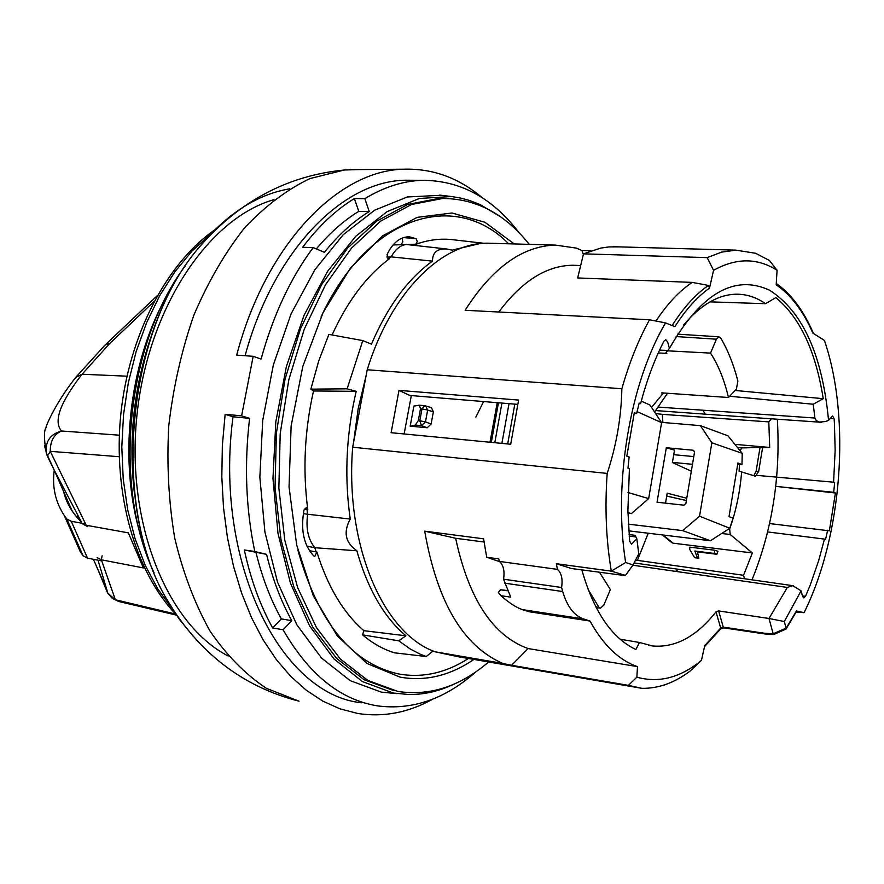 <?xml version="1.0" encoding="UTF-8"?>
<svg xmlns="http://www.w3.org/2000/svg" width="884" height="884" viewBox="0 0 884 884"><rect width="100%" height="100%" fill="white"/><g stroke="black" fill="none" stroke-linecap="round" stroke-linejoin="round"><path stroke-width="1.33" d="M357.766 169.595L344.307 170.015L309.908 178.579C286.98 189.574 265.156 206.049 244.459 228.006C224.868 252.912 207.983 282.007 193.817 315.29C181.607 350.407 173.253 387.258 168.756 425.867C166.656 464.619 168.667 502.134 174.789 538.422C183.154 573.152 194.922 604.07 210.083 631.176C226.845 655.53 245.63 674.591 266.46 688.36L299.046 701.189C242.205 686.614 197.839 652.215 165.971 598.026L178.866 618.667L193.342 636.414M254.791 551.483L244.293 549.958L266.57 554.379L254.791 551.483C245.896 509.184 244.161 464.818 249.597 418.364L241.608 415.845L225.133 414.298L233.022 416.773L249.597 418.364M244.293 549.958C250.725 579.429 260.172 605.429 272.648 627.949L283.079 629.762L291.797 620.678C281.057 601.363 272.648 579.274 266.57 554.379M291.797 620.678L281.377 618.911C270.615 599.672 262.183 577.65 256.084 552.843M272.648 627.949L281.377 618.911M354.373 198.535L364.86 198.668L369.247 211.552C353.346 221.298 338.395 234.879 324.395 252.316L313.179 247.608L302.626 247.277C318.605 226.16 335.854 209.917 354.373 198.535L358.782 211.375C343.81 220.492 329.666 233.011 316.339 248.934M369.247 211.552L358.782 211.375M233.022 416.773C213.585 561.815 280.449 695.001 361.766 702.802M475.736 671.951C445.138 699.012 412.485 710.338 377.788 705.918C340.517 699.995 308.947 674.614 283.079 629.762M432.95 699.056C408.507 712.659 383.435 717.465 357.711 713.465L339.821 708.791L322.748 701.089L306.317 690.271L290.759 676.393L276.283 659.541L263.123 639.872L251.487 617.584L241.542 592.91L233.487 566.158L227.442 537.66L223.519 507.803L221.818 476.995L222.348 445.68L225.133 414.298M349.279 169.662L403.435 169.209C337.666 170.623 265.752 244.669 236.68 355.136L253.178 356.307L241.608 415.845M403.435 169.209C432.497 168.269 458.84 177.828 482.443 197.872M413.513 180.281L406.043 180.225C342.959 180.48 273.686 250.338 245.078 355.733M253.178 356.307L261.089 359.07C273.189 315.212 290.549 278.062 313.179 247.608M364.86 198.668C383.976 187.021 403.137 180.911 422.32 180.336C460.144 180.325 492.366 197.751 518.985 232.625M625.076 575.606L571.395 568.5L556.356 563.716L611.308 571.141L625.64 562.5L633.021 564.964L625.452 575.385L611.308 571.141C606.115 540.334 604.744 507.759 607.186 473.426L352.672 447.216C344.793 544.986 383.313 633.773 435.326 651.851L502.841 663.442C463.161 646.182 437.116 602.092 424.707 531.162L455.647 538.29C468.741 599.065 492.885 635.817 528.091 648.558L511.604 665.287L628.413 685.365L641.839 688.327L458.487 656.779L435.326 651.851M352.672 447.216L367.214 369.755L621.861 388.761C629.187 362.86 638.414 339.865 649.519 319.787L665.553 322.914C630.104 382.474 612.977 483.272 625.64 562.5M493.095 243.343L487.46 243.188C441.381 242.658 390.971 292.527 367.214 369.755M713.576 270.316L707.178 257.631L721.587 252.139L735.853 250.15L755.599 253.277L769.445 260.46L777.069 270.25C757.256 257.73 736.096 257.752 713.576 270.316L709.509 288.107C697.178 296.902 685.641 309.743 674.901 326.627L665.553 322.914M707.178 257.631L583.506 253.841L577.683 277.952L692.249 282.394L708.438 285.421L709.509 288.107M796.208 612.004L804.075 612.667C842.187 536.036 851.071 418.044 824.407 340.406L812.86 333.091C803.158 310.991 790.937 294.88 776.196 284.781L777.069 270.25M500.897 595.683L510.731 597.142L503.56 579.208L561.594 587.495L562.688 591.529C567.119 606.468 574.048 615.596 583.473 618.922L590.004 621.032L529.118 611.739L522.466 609.64C516.554 607.717 509.361 603.065 500.897 595.683L498.355 592.457L500.521 589.783L507.294 590.479M773.953 634.093L765.257 634.027L764.549 633.253L773.18 633.773L768.992 618.502L784.307 621.518L786.13 628.237L796.362 611.043M773.18 633.773L786.097 628.137M784.307 621.518L801.081 590.821L792.804 585.683L787.346 587.44L768.992 618.502L718.626 610.91L723.278 627.143L764.549 633.253M581.827 569.882C593.783 611.584 611.805 638.126 635.872 649.519L639.452 642.469L652.491 645.961C675.254 648.005 696.426 636.624 716.018 611.816L718.626 610.91M639.452 642.469L620.093 639.209M590.004 621.032C603.341 645.154 619.165 660.359 637.486 666.624L528.091 648.558M484.045 542.002L455.647 538.29M499.615 561.66L486.708 557.251L483.581 538.809L424.707 531.162M621.861 388.761C621.308 417.226 616.413 445.448 607.186 473.426M729.643 396.253L813.247 404.242L823.236 398.684C815.689 351.036 799.887 317.356 775.843 297.621L765.511 303.698C756.317 297.267 746.527 294.096 736.118 294.206C718.073 294.615 700.559 304.903 683.586 325.08M823.236 398.684L735.09 390.463M503.56 579.208C504.841 570.876 503.405 564.942 499.272 561.406L498.764 558.898L486.708 557.251M583.506 253.841L600.59 248.117L609.076 246.912L618.734 246.868M634.148 413.381L636.602 413.579L634.314 412.662L626.822 456.133L629.132 456.984L627.983 468.133L629.419 468.653L627.894 510.665L629.651 541.218L631.496 544.19L636.845 538.864L635.95 536.986L629.176 536.069M411.325 395.579L404.121 433.967M665.508 353.28L669.442 348.384L667.597 341.776L665.751 339.71L663.928 341.18C654.48 359.644 646.701 380.452 640.602 403.634L639.187 403.049L636.602 413.579M757.047 475.393L833.601 482.2L835.148 450.188L834.43 423.182L834.12 418.751L830.065 418.452M802.418 595.882L805.523 596.313L810.308 584.843L818.706 560.511L824.463 539.096L767.655 531.936M765.511 303.698L710.029 301.853M658.061 407.082L814.893 418.033L813.247 404.242M649.519 319.787L465.094 310.284C492.366 267.708 522.499 245.973 555.506 245.1L576.445 248.117L581.981 250.559L583.363 254.415M498.797 312.019C521.759 281.267 546.323 265.675 572.5 265.255L577.506 265.421M398.993 390.374L391.126 432.707L510.709 444.243L518.61 400.076L398.993 390.374L409.822 395.457L517.836 404.386M527.162 668.37L525.615 668.326M581.981 250.559L590.877 250.824M637.486 666.624L636.867 677.166C658.9 683.288 680.426 677.696 701.465 660.37L690.305 670.923C674.602 682.835 658.447 688.636 641.839 688.327M655.972 321.036C667.254 303.886 679.343 291.002 692.249 282.394M633.021 564.964L638.778 553.881L636.845 538.864M556.356 563.716L557.428 569.373L499.272 561.406M561.594 587.495C562.876 578.998 561.484 572.954 557.428 569.373M701.465 660.37L704.736 645.596L720.681 628.06L720.416 629.154M669.442 348.384C701.034 293.422 734.383 274.018 769.5 290.173C802.617 311.367 822.308 354.782 828.551 420.386L832.617 415.977L834.12 418.751M801.081 590.821L802.539 596.346L803.799 597.904L805.523 596.313M773.732 634.535L773.213 633.883M786.042 629.054L786.13 628.237M769.588 523.549L829.358 530.842L835.424 492.996L775.732 486.366L833.7 492.311L834.673 482.642L833.601 482.2M824.463 539.096L825.557 539.494L827.623 530.19M835.424 492.996L833.7 492.311M502.841 663.442L511.604 665.287M628.413 685.365L636.867 677.166M796.407 610.954L804.075 612.667M634.535 535.262L635.95 536.986M814.893 418.033L816.252 420.596L819.446 422.088L825.534 421.513L828.551 420.386M450.508 655.077L432.74 651.265L426.232 656.525L420.143 654.149L410.198 648.978L398.728 640.812L405.922 635.795C385.059 618.236 369.18 591.562 358.285 555.749L356.882 550.776C345.312 542.654 343.103 532.08 350.274 519.063L349.5 513.593C344.406 473.073 346.638 432.32 356.197 391.336L347.136 388.816L362.794 340.594L371.457 344.174C386.849 308.129 406.143 281.234 429.326 263.476L432.508 261.145C432.453 252.537 437.149 248.481 446.619 248.979L452.1 250.139L479.095 243.763M353.589 442.276L358.219 408.397L366.087 375.755M402.109 238.083L402.828 241.829L401.093 244.691M403.513 237.575L416.121 238.735L417.281 241.553L415.878 244.194M389.17 258.824L388.507 259.089L387.026 254.592C392.883 242.525 400.408 236.614 409.601 236.846L416.121 238.735M316.815 552.058L314.792 556.489L313.942 556.135C303.776 545.428 300.461 530.046 303.997 510.002L306.262 507.703L307.72 509.725M444.21 198.458L438.873 198.436L407.712 204.458L376.805 221.088L347.644 248.061L321.699 284.526L300.416 328.992L285.002 379.391L276.383 433.182L275.034 487.581L281.002 539.737L293.853 586.998L312.77 627.121L336.627 658.392L364.086 679.719L393.767 690.592M488.62 661.961C461.017 685.686 431.746 695.653 400.828 691.852L397.469 691.288L367.821 680.415L340.384 659.066L316.549 627.762L297.643 587.595L284.803 540.268L278.858 488.045L280.206 433.569L288.836 379.7L304.251 329.224L325.533 284.703L351.456 248.183L380.617 221.166L411.491 204.513L442.63 198.491C476.2 198.568 505.073 213.862 529.24 244.36M316.892 551.992C327.721 586.733 343.379 612.955 363.865 630.679L405.922 635.795M389.203 258.924C366.584 275.808 347.534 301.157 332.075 334.97M413.082 244.99L415.126 244.216M350.274 519.063L307.654 514.245L306.991 509.604M426.232 656.525L394.441 652.823C383.258 649.342 372.628 643.364 362.55 634.867L398.728 640.812M362.55 634.867L363.865 630.679M347.136 388.816L310.848 389.159L313.5 390.971L356.197 391.336M310.848 389.159L318.748 360.86L328.881 334.384L362.794 340.594M388.43 258.835L391.17 256.868L432.508 261.145M386.728 256.968L391.17 256.868C395.292 249.354 400.375 245.222 406.419 244.492L446.619 248.979M316.096 551.925L314.859 547.726L356.882 550.776M306.914 546.157L314.859 547.726C308.129 539.505 305.731 528.345 307.654 514.245L303.311 513.626M313.5 390.971C304.56 430.862 302.648 470.432 307.798 509.681M453.746 239.818L451.58 239.564C439.834 238.382 427.944 239.962 415.889 244.304M393.568 244.967L406.419 244.492M297.842 550.025C318.074 622.115 351.578 663.409 398.353 673.906C422.364 678.216 445.713 673.078 468.421 658.492M508.676 243.785C455.415 189.463 368.374 214.922 321.179 316.616M514.245 243.94L484.929 222.282L451.978 213L417.149 217.365L382.507 235.917L350.362 268.183L323.08 312.616L302.781 366.462L291.123 426.055L289.046 487.051L296.67 544.975L313.245 595.717L337.334 635.983L367.004 663.486L400.065 677.133C425.48 681.597 450.089 675.696 473.89 659.431M500.421 216.713L480.355 204.69L469.503 200.447L460.575 198.038L451.481 196.535L419.359 198.469L386.971 211.696L355.854 236.172L327.688 271.178L304.052 315.29L286.405 366.396L275.819 421.812L272.968 478.498L277.985 533.306L290.471 583.263L309.566 625.817L334.053 659.011L362.484 681.608L393.314 693.034L409.27 694.559C424.585 694.592 439.602 691.067 454.343 683.995M441.149 195.276L407.248 196.988L374.606 210.204L343.257 234.68L314.881 269.708L291.09 313.853L273.322 365.015L262.692 420.497L259.852 477.249L264.935 532.135L277.543 582.158L296.825 624.767L321.522 658.028L350.197 680.658L381.28 692.117L397.026 693.642M410.187 426.165L415.347 425.071L421.447 425.646L425.469 421.889L431.127 423.988L427.215 427.757L410.187 426.165L413.889 406.099L419.016 405.203L424.696 405.646L421.977 408.927L427.701 409.999M431.48 407.679L433.359 411.856L427.646 410.054L425.469 421.889L419.801 420.762L421.977 408.927L420.475 408.795L419.381 405.192M433.359 411.856L431.127 423.988M415.347 425.071L418.287 420.629L420.475 408.795M501.935 403.071L494.808 442.707M491.316 442.376L498.454 402.784M497.25 402.684L489.979 442.243M418.287 420.629L419.801 420.762L421.447 425.646L427.215 427.757M431.425 407.668L424.696 405.646L425.624 405.822L427.646 410.054M628.016 492.498L648.657 498.609L661.608 422.685L637.066 411.601M641.276 401.126L650.027 405.06L661.608 422.685M627.927 512.554L631.419 513.593L648.657 498.609M631.419 513.593L627.949 513.195M737.875 381.048C733.665 364.639 727.963 350.318 720.747 338.075L718.957 336.804L716.416 339.191L710.526 353.103C718.394 365.225 724.372 380.021 728.46 397.502L736.394 389.093L737.875 381.048M595.739 606.711L600.479 608.148L603.794 605.142L610.38 589.595L599.44 572.213M710.526 353.103L667.674 350.837M728.46 397.502L661.862 392.861L662.249 394.463L663.807 392.993M651.563 407.391L662.249 394.463M667.486 393.247L654.602 412.01M598.833 607.142L588.125 589.473M737.742 464.177L741.985 464.586L737.93 462.984L729.024 516.643L733.112 518.079L729.808 528.256L699.542 516.201L711.852 442.773L742.229 453.348L727.941 435.79L700.382 425.646L711.852 442.773M741.985 464.586L742.229 453.348M693.122 450.232L666.304 447.746L657.033 502.211L683.851 505.184L685.896 503.427L694.504 452.332L693.675 450.398M628.358 524.157L682.702 530.621L699.542 516.201M700.382 425.646L661.387 422.342M686.757 498.267L667.199 493.173L665.508 503.151M691.321 471.183L672.404 462.542L674.503 450.122L666.304 447.746M729.808 528.256L710.427 540.754L682.702 530.621M628.767 530.864L710.427 540.754M673.73 454.685L693.785 456.586M753.831 475.702L756.107 471.271L758.66 471.515L755.433 476.2L739.101 471.183L739.521 464.343M728.869 528.886L729.654 528.986L730.206 534.488L752.361 552.964L743.543 575.274L744.505 578.711M663.111 535.019L673.078 543.174L752.361 552.964M771.323 418.795L768.804 421.889L662.315 414.342L662.867 422.464M768.804 421.889L769.71 447.459L735.024 444.354M729.654 528.986C736.063 511.007 740.063 491.836 741.665 471.437M752.03 579.793C772.251 529.892 780.694 476.365 777.345 419.215M758.66 471.515L762.583 447.658L769.71 447.459M717.896 551.262L714.758 550.235L714.228 553.439L694.857 551.019L697.432 557.859L698.835 558.301M694.857 551.019L697.498 551.87L698.824 558.246M739.985 450.508L741.963 447.934L760.041 447.426L756.107 471.271M672.426 462.365L692.481 464.321M762.583 447.658L760.041 447.426M673.078 543.174L671.542 542.456M714.228 553.439L716.858 554.29L697.498 551.87M717.963 551.273L716.858 554.29M697.432 557.859L694.504 557.484L689.597 549.218L689.94 547.163L714.758 550.235M694.504 557.484L695.918 557.926M698.537 558.202L695.896 557.87M648.237 533.218L637.386 560.368L743.543 575.274M635.508 560.191L637.386 560.368M662.315 414.342L655.652 413.601M63.571 491.405C66.234 502.731 72.168 512.908 81.372 521.969L54.112 469.857L46.266 452.818C43.891 438.807 43.846 430.364 46.156 427.524C44.432 429.768 53.703 405.314 75.836 377.247L105.152 344.959L157.242 295.687M82.212 523.637L87.682 526.643M53.913 469.459L47.393 456.221L50.266 451.337L86.256 525.273L85.571 523.869L71.284 521.306L87.527 558.158L101.793 560.92L101.362 559.804L115.362 599.772L175.54 614.037M73.847 379.932L75.726 377.358L82.057 374.23C60.024 402.673 53.195 421.602 61.56 431.005L119.34 435.182M102.091 555.804L101.362 559.804L97.13 557.66M46.189 452.442C45.327 441.226 50.454 434.077 61.56 431.005C53.99 434.243 50.222 441.017 50.266 451.337L119.207 456.708M47.438 456.409L44.476 445.591M107.97 593.595L98.025 560.191M97.837 569.373L107.539 592.855M105.826 587.628L107.682 593.12L115.362 599.772L119.174 601.584M64.212 492.874L67.306 502.311M141.053 536.765C118.136 463.172 128.235 365.269 165.485 298.14M128.346 532.853L143.363 567.926L128.346 532.853L86.256 525.273L128.346 532.853M71.361 531.527L80.466 552.124L83.052 555.76L66.808 518.996L64.267 515.471C55.361 501.913 52.023 486.83 54.255 470.222M66.808 518.996L71.284 521.306M69.781 507.14L69.913 505.847M77.659 514.698L77.914 518.367M83.052 555.76L87.527 558.158M101.362 559.804L143.363 567.926L101.362 559.804M228.149 655.983C167.198 624.601 125.826 523.118 136.865 416.032C147.573 308.903 208.281 218.237 273.985 199.64M289.687 188.811C255.432 194.712 223.972 215.729 195.309 251.874C126.235 336.738 111.948 505.372 165.971 598.026C111.583 504.676 125.76 337.279 195.309 251.874C235.895 203.077 285.499 175.794 344.108 170.037M150.799 337.412C133.55 388.684 128.158 441.249 134.633 495.095M583.473 618.922L522.466 609.64M787.346 587.44L632.834 565.219M504.687 583.175L562.688 591.529M500.521 589.783L507.438 590.799L500.521 589.783M765.235 634.027L723.93 627.894L723.278 627.143L720.681 628.06L716.018 611.816M659.586 350.086L667.928 350.484M672.149 325.533C683.387 307.765 695.487 294.394 708.438 285.421M705.333 414.187L702.913 410.309M678.536 569.219L675.774 571.318M415.69 244.194L408.441 244.459M387.711 258.857L388.794 258.835M307.533 509.692L304.262 509.184M309.389 550.677L316.45 551.992M514.819 404.132L507.692 443.956M501.891 443.392L509.029 403.656M716.416 339.191L676.061 336.572M475.846 417.126L483.581 401.557M666.713 496.046L686.382 500.521M730.206 534.488L721.908 533.505M737.61 447.547L741.963 447.934M103.649 346.395L105.03 345.047L109.682 343.533L82.057 374.23L126.953 376.186M210.392 234.26L191.938 251.155L174.899 271.764L159.672 295.72L146.633 322.583L136.092 351.788L128.335 382.728L123.528 414.695L121.804 446.995L123.207 478.896L127.672 509.67L135.064 538.665L145.197 565.263L157.805 588.932L172.546 609.231M154.103 301.433L109.682 343.533M185.043 266.195C126.556 344.108 112.268 484.476 154.037 572.766M422.32 180.336L406.043 180.225M648.469 645.287L652.491 645.961M613.286 246.713L735.853 250.15M487.46 243.188L555.506 245.1M572.5 265.255L580.689 265.531M658.271 352.948L666.812 353.368M773.809 634.502L785.942 629.088M813.413 333.378C803.689 310.737 791.302 294.118 776.274 283.51M723.885 627.894L720.637 628.9M796.606 611.253L786.196 628.822M704.504 646.657L720.416 629.165M655.619 410.563L705.266 414.176M629.043 534.533L635.629 535.417M821.711 422.32L820.86 422.254M820.507 422.232L705.388 414.187M634.082 562.931L793.346 585.749M438.873 198.436L442.63 198.491M484.034 243.31L451.58 239.564M451.481 196.535L439.613 195.088M600.28 608.126L596.17 607.551M718.99 336.804L677.542 334.152M686.382 500.543L666.713 496.068M671.928 542.765L662.337 534.931M46.266 452.818L47.427 456.299M107.494 592.777L112.18 598.324L118.732 601.485M176.38 615.098L119.053 601.562M214.69 229.906C166.269 263.587 128.821 335.644 120.776 414.596C112.854 493.548 135.153 571.804 175.971 614.49M105.726 587.319L93.406 559.296M72.19 511.04L54.09 469.857M80.466 552.124L64.267 515.471"/></g></svg>
